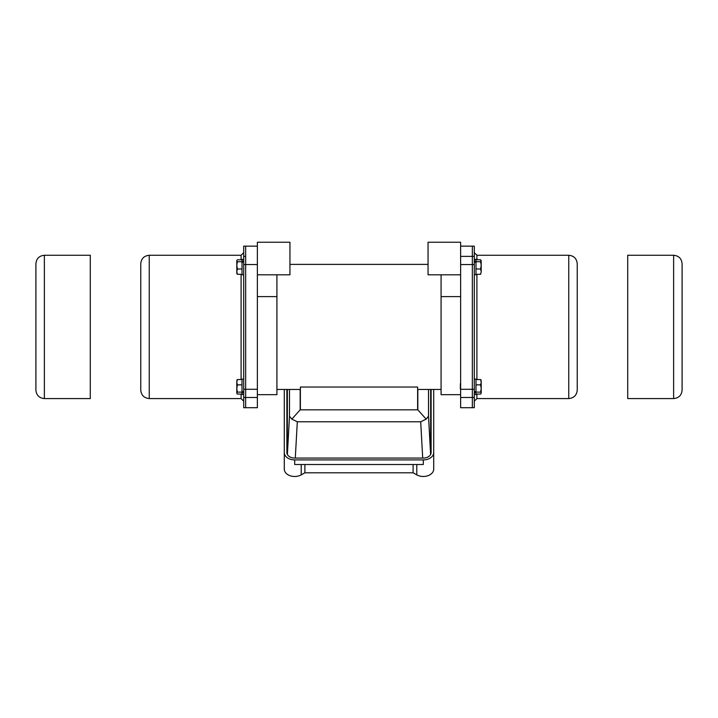<?xml version="1.0" encoding="UTF-8"?>
<svg xmlns="http://www.w3.org/2000/svg" width="718" height="718" viewBox="0 0 718 718"><rect width="100%" height="100%" fill="white"/><g stroke="black" fill="none" stroke-linecap="round" stroke-linejoin="round"><path stroke-width="1.08" d="M44.372 398.58L44.372 255.267L90.288 255.267L90.288 398.58L44.372 398.58C39.221 398.077 36.403 395.259 35.9 390.116L35.9 263.739L35.9 390.116M682.1 390.116C681.597 395.259 678.779 398.077 673.628 398.58L627.712 398.58L627.712 255.267L673.628 255.267C678.779 255.77 681.597 258.597 682.1 263.739L682.1 390.116L682.1 263.739M474.302 392.764L475.989 392.764L475.989 394.496L474.302 394.496M474.302 379.122L475.989 379.122L475.989 391.66L474.302 391.66M475.989 392.764L475.989 391.66M474.302 262.187L475.989 262.187L475.989 274.734L474.302 274.734M474.302 259.36L475.989 259.36L475.989 261.083L474.302 261.083M475.989 262.187L475.989 261.083M475.989 259.781L480.62 259.781L481.204 262.438M480.62 259.781L481.204 260.751L480.62 261.729L481.204 265.355L481.204 260.751M475.989 261.729L480.62 261.729M481.204 265.355L480.62 268.99L481.204 271.655L481.204 265.355M475.989 268.99L480.62 268.99M481.204 271.655L480.62 274.312L481.204 271.655M475.989 274.312L480.62 274.312M460.364 389.003L460.364 383.699L460.364 389.003M481.204 380.513L480.62 379.544L481.204 382.2L481.069 380.064M475.989 379.544L480.62 379.544M481.204 382.2L480.62 384.857L481.204 388.492L481.204 382.2M475.989 384.857L480.62 384.857M481.204 388.492L480.62 392.127L481.204 393.096L481.204 388.492M475.989 392.127L480.62 392.127M481.204 393.096L481.069 393.554M475.989 394.074L480.62 394.074M474.302 389.291L474.302 246.148L472.345 246.148L472.345 407.698L460.624 407.698L460.624 397.485L472.345 397.485L472.345 407.698L474.302 407.698L474.302 389.291L472.345 389.291L472.345 397.485L474.302 397.485M474.302 401.183L476.905 398.58L476.905 394.074M577.227 390.116L577.227 263.739L577.227 390.116C576.725 395.259 573.897 398.077 568.755 398.58L476.905 398.58M243.698 391.66L242.011 391.66L242.011 379.122L243.698 379.122M243.698 394.496L242.011 394.496L242.011 392.764L243.698 392.764M242.011 391.66L242.011 392.764M243.698 261.083L242.011 261.083L242.011 259.36L243.698 259.36M243.698 274.734L242.011 274.734L242.011 262.187L243.698 262.187M242.011 261.083L242.011 262.187M236.796 273.334L237.38 274.312L236.796 271.655L236.796 273.334M242.011 274.312L237.38 274.312M236.796 271.655L237.38 268.99L236.796 265.355L236.796 271.655M242.011 268.99L237.38 268.99M236.796 265.355L237.38 261.729L236.796 260.751L236.796 265.355M242.011 261.729L237.38 261.729M236.796 260.751L236.931 260.302M242.011 259.781L237.38 259.781M236.796 262.438L236.796 260.535M257.376 390.179L257.376 383.439M242.011 394.074L237.38 394.074L236.931 393.554M237.38 394.074L236.796 393.096L237.38 392.127L236.796 388.492L236.796 393.096M242.011 392.127L237.38 392.127M236.796 388.492L237.38 384.857L236.796 382.2L236.796 388.492M242.011 384.857L237.38 384.857M236.931 380.064L236.796 382.2L237.38 379.544L236.796 380.513M242.011 379.544L237.38 379.544M257.376 274.814L289.946 274.814L289.946 242.244L257.376 242.244L257.376 407.698L245.655 407.698L245.655 246.148L243.698 246.148L243.698 407.698L245.655 407.698L245.655 246.148L257.376 246.148M243.698 401.183L241.095 398.58L149.245 398.58C144.103 398.077 141.275 395.259 140.773 390.116L140.773 263.739L140.773 390.116M287.353 389.461L287.353 454.413M430.647 454.413L430.647 389.461M286.886 389.461L286.886 452.537A7.817 5.529 0 0 0 294.703 458.066L423.297 458.066A7.817 5.529 0 0 0 431.114 452.537L431.114 389.461M433.717 389.461L433.717 452.537A10.42 7.368 0 0 1 423.297 459.906L294.703 459.906A10.42 7.368 0 0 1 284.283 452.537L284.283 389.461M433.717 452.537L433.717 469.114A10.42 7.368 180 0 1 427.82 475.756A10.42 7.368 180 0 1 416.799 474.876L413.11 472.803L304.89 472.803L301.201 474.876A10.42 7.368 0 0 1 290.18 475.756A10.42 7.368 0 0 1 284.283 469.114L284.283 452.537M294.703 459.906L294.703 464.51L423.297 464.51L423.297 459.906M304.89 472.803L304.89 464.51M413.11 464.51L413.11 472.803M428.511 389.461L428.511 416.234L426.178 419.141L420.694 421.771L297.306 421.771L291.822 419.141L289.489 416.234L289.489 389.461M426.178 419.141L417.831 409.834L300.169 409.834L291.822 419.141M417.831 389.461L417.831 409.834M300.169 409.834L300.169 389.461M417.625 409.834L417.625 387.029L300.375 387.029L300.375 409.834M257.376 394.676L276.924 394.676L276.924 274.814M276.924 296.606L257.376 296.606M428.054 274.814L428.054 242.244L460.624 242.244L460.624 274.814L428.054 274.814M441.076 274.814L441.076 394.676L460.624 394.676M460.624 296.606L441.076 296.606M460.624 246.148L472.345 246.148L472.345 389.291L460.624 389.291L460.624 397.485M460.624 274.814L460.624 389.291M673.628 398.58L673.628 255.267M474.302 264.556L460.624 264.556M474.302 256.371L460.624 256.371M476.905 379.544L476.905 274.312M476.905 259.781L476.905 255.267L474.302 252.664M568.755 398.58L568.755 255.267L476.905 255.267M243.698 256.371L245.655 256.371M243.698 264.556L257.376 264.556M243.698 389.291L257.376 389.291M243.698 397.485L257.376 397.485M149.245 398.58L149.245 255.267L241.095 255.267L241.095 259.781M241.095 274.312L241.095 379.544M241.095 394.074L241.095 398.58M301.201 464.51L301.201 474.876M416.799 464.51L416.799 474.876M420.694 421.771L422.705 458.066M295.295 458.066L297.306 421.771M428.511 416.234L430.62 454.467M287.379 454.467L289.489 416.234M44.372 255.267C39.221 255.77 36.403 258.597 35.9 263.739M568.755 255.267C573.897 255.77 576.725 258.597 577.227 263.739M241.095 255.267L243.698 252.664M149.245 255.267C144.103 255.77 141.275 258.597 140.773 263.739M428.054 264.386L289.946 264.386M441.076 389.461L417.625 389.461M300.375 389.461L276.924 389.461"/></g></svg>
